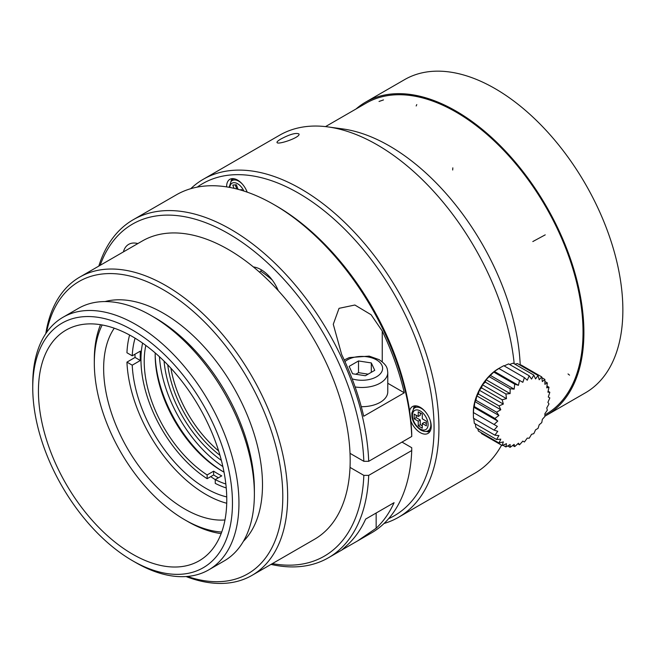 <?xml version="1.0" encoding="UTF-8"?>
<svg xmlns="http://www.w3.org/2000/svg" width="655" height="655" viewBox="0 0 655 655"><rect width="100%" height="100%" fill="white"/><g stroke="black" fill="none" stroke-linecap="round" stroke-linejoin="round"><path stroke-width="0.98" d="M225.844 484.004A94.721 54.684 60 0 1 215.249 479.616L215.249 483.374A99.306 57.337 -120 0 0 226.245 487.975M142.602 343.097A99.306 57.337 -120 0 0 207.136 478.69L213.628 474.941A99.306 57.337 -120 0 0 217.689 477.413A99.306 57.337 -120 0 0 218.377 477.814M145.836 345.431A94.721 54.684 60 0 0 207.136 474.932L207.136 478.69M167.729 364.835A88.974 51.368 -120 0 0 219.982 455.34M218.647 450.935A88.974 51.368 60 0 1 170.881 368.2M221.365 460.367A91.274 52.695 60 0 1 164.069 361.126M159.443 356.713A97.587 56.346 -120 0 0 222.872 466.581M224.026 472.14A94.721 54.684 60 0 1 222.151 471.092L222.151 471.092A94.721 54.684 60 0 1 155.178 355.084A94.721 54.684 60 0 1 155.202 352.93M207.136 474.932L213.628 471.182A94.721 54.684 -120 0 0 221.742 475.866L215.249 479.616A104.472 60.317 60 0 1 210.714 476.619M155.186 353.929A97.587 56.346 -120 0 0 223.159 471.666M213.628 474.941L213.628 471.182M135.086 338.185A104.472 60.317 60 0 0 132.228 355.804L126.939 352.758A111.939 64.632 60 0 1 129.6 335.032M132.228 355.804L140.342 351.121A104.472 60.317 -120 0 0 140.342 360.496L135.061 357.442A111.939 64.632 60 0 1 134.963 354.224M226.728 503.261A111.939 64.632 60 0 1 126.939 362.133L135.061 357.442M126.939 362.133L132.228 365.179L140.342 360.496M226.745 496.932A104.472 60.317 60 0 1 132.228 365.179M102.172 324.978A128.012 73.909 -120 0 0 94.312 363.042A128.012 73.909 -120 0 0 184.833 519.824A128.012 73.909 -120 0 0 221.726 532.048M221.144 533.62A132.032 76.226 60 0 1 187.674 521.462L184.833 519.824M94.312 363.042L94.312 359.759A132.032 76.226 60 0 1 100.518 324.692M224.976 519.955A114.813 66.286 60 0 1 127.422 448.438A114.813 66.286 60 0 1 114.265 328.204M356.025 108.992A180.821 104.399 60 0 1 365.621 102.123L404.594 79.623A180.821 104.399 60 0 1 495 88.581A180.821 104.399 60 0 1 613.129 247.926A180.821 104.399 60 0 1 585.414 392.82L546.45 415.319A180.821 104.399 60 0 1 544.886 416.187M365.621 102.123A180.821 104.399 60 0 1 456.036 111.08A180.821 104.399 60 0 1 574.165 270.425A180.821 104.399 60 0 1 546.45 415.319M497.382 426.405L494.058 430.114L497.767 431.285L494.91 435.182A111.956 31.26 18.1 0 0 498.922 435.575L496.58 439.513A111.956 45.703 11.6 0 0 500.797 439.137L499.02 442.985A111.956 58.754 4.2 0 0 503.335 441.863L502.156 445.49A111.956 70.019 -4.5 0 0 506.479 443.672L505.897 446.947A111.956 79.165 -15 0 0 510.106 444.516L510.122 447.324A111.956 85.895 -27.8 0 0 514.134 444.36L514.707 446.604A111.956 90.022 -43 0 0 518.416 443.206L519.513 444.81A111.956 91.405 -60 0 0 522.837 441.102L524.393 441.994A111.956 90.022 -77 0 0 527.259 438.105L529.199 438.236A111.956 85.895 -92.2 0 0 531.541 434.306L533.784 433.667A111.956 79.165 -105 0 0 535.561 429.819L538.009 428.403A111.956 70.028 -115.5 0 0 539.196 424.784L541.742 422.622A111.956 58.754 -124.2 0 0 542.332 419.347L544.878 416.498A111.956 45.703 -131.6 0 0 544.878 413.682L547.318 410.21A111.956 31.268 -138.1 0 0 546.753 407.959L548.988 403.955A111.956 15.876 -144.2 0 0 547.899 402.35L549.84 397.912L548.284 397.02L549.832 392.279A111.956 15.876 -155.8 0 1 547.899 392.14L548.988 387.22A111.956 31.26 -161.9 0 1 546.753 387.858L547.318 382.888A111.956 45.703 -168.4 0 1 544.878 384.297L544.878 379.417A111.956 58.754 -175.8 0 1 542.332 381.57L541.742 376.92A111.956 70.019 175.5 0 1 539.196 379.753L538.001 375.454A111.956 79.165 165 0 1 535.561 378.918L533.776 375.078A111.956 85.895 152.2 0 1 531.541 379.073L529.191 375.798A111.956 90.022 137 0 1 527.259 380.219L524.385 377.599A111.956 91.405 120 0 1 522.837 382.323L519.505 380.416A111.956 90.022 103 0 1 518.416 385.32L514.699 384.166A111.956 85.895 87.8 0 1 514.134 389.127L510.114 388.743A111.956 79.165 75 0 1 510.106 393.606L505.889 393.999A111.956 70.028 64.5 0 1 506.479 398.649L502.156 399.779A111.956 58.754 55.8 0 1 503.335 404.078L499.012 405.904A111.956 45.703 48.4 0 1 500.797 409.743L496.58 412.191A111.956 31.268 41.9 0 1 498.922 415.475L494.91 418.455A111.956 15.876 35.8 0 1 497.767 421.083L494.058 424.489L497.382 426.405L473.344 412.527A35.591 20.551 -60 0 1 473.344 412.2A35.591 20.551 -60 0 1 498.799 368.446L503.777 365.695L524.393 377.591M456.036 112.013A179.675 103.736 60 0 1 573.412 270.343A179.675 103.736 60 0 1 545.877 414.328L545.82 414.361A179.675 103.736 60 0 0 554.711 223.429A179.675 103.736 60 0 0 386.777 95.761A179.675 103.736 60 0 0 366.145 103.146L325.51 126.611L366.194 103.113A179.675 103.736 60 0 1 456.036 112.013M496.572 439.513L475.964 427.617L475.252 423.834M499.012 442.985L478.404 431.088L477.692 428.607M502.148 445.49L481.54 433.594L481.179 432.685M502.86 445.203L505.889 446.956M507.691 445.932L510.114 447.332M512.685 445.449L514.699 446.612M517.769 443.812L519.505 444.819M548.104 391.281L549.84 392.279M546.974 386.057L548.988 387.22M544.894 381.488L547.326 382.888M541.849 377.665L544.886 379.417M520.168 365.146L521.134 365.015L541.75 376.912M514.895 364.164L517.393 363.558L538.009 375.446M513.176 363.173L533.784 375.069M509.541 364.45L513.168 363.181M508.591 363.893L529.199 375.79M504.153 365.899L508.583 363.902M498.799 368.446L522.837 382.323M473.45 412.593L473.737 407.205L474.302 406.558L474.883 401.597L475.972 400.295L476.758 395.866L478.404 394.007L479.304 390.2L481.54 387.883L482.44 384.772L485.281 382.102L486.075 379.736L494.378 371.442L498.897 368.511L519.513 380.408M494.378 371.442L518.416 385.32M494.091 372.261L514.707 384.157M490.096 375.25L514.134 389.127M489.506 376.838L510.114 388.734M486.075 379.736L510.106 393.606M485.281 382.094L505.889 393.991M482.44 384.772L506.479 398.649M481.548 387.875L502.156 399.771M479.304 390.2L503.335 404.078M478.404 393.999L499.012 405.904M476.758 395.866L500.797 409.743M475.964 400.287L496.572 412.191M474.883 401.597L498.922 415.475M474.294 406.55L494.91 418.447M473.737 407.205L497.767 421.083M473.45 412.584L494.058 424.489M494.058 430.114L473.45 418.217L473.344 412.527M494.902 435.182L474.294 423.286L473.819 418.43M32.75 387.801L32.75 384.051A145.811 84.184 60 0 1 62.945 317.307L78.371 308.399A145.811 84.184 60 0 1 151.28 315.62L155.333 317.962A140.064 80.868 60 0 1 254.377 489.506L254.377 494.197A145.811 84.184 60 0 1 224.182 560.942L208.757 569.85A145.811 84.184 60 0 1 135.847 562.629L132.605 560.754A141.218 81.531 60 0 1 32.75 387.801A141.218 81.531 60 0 1 132.605 330.153A141.218 81.531 60 0 1 232.46 503.106A141.218 81.531 60 0 1 132.605 560.754M155.333 317.962L151.28 315.62A145.811 84.184 60 0 1 254.377 494.197M62.945 317.307A145.811 84.184 60 0 1 135.855 324.528A145.811 84.184 60 0 1 231.109 453.014A145.811 84.184 60 0 1 208.757 569.85M132.605 336.711A133.178 76.889 60 0 1 219.605 454.071A133.178 76.889 60 0 1 199.194 560.786A133.178 76.889 60 0 1 66.016 483.898A133.178 76.889 60 0 1 66.016 330.112A133.178 76.889 60 0 1 132.605 336.711M105.005 301.57A140.064 80.868 60 0 1 163.455 313.278A140.064 80.868 60 0 1 251.766 426.855A140.064 80.868 60 0 1 243.414 541.292M355.771 374.259L358.514 372.67L368.118 374.161M46.53 332.543A168.769 97.439 60 0 1 163.455 289.837A168.769 97.439 60 0 1 282.19 482.326A168.769 97.439 60 0 1 187.346 576.449M418.234 416.474L414.173 414.124L414.173 418.815L418.234 421.157L418.234 425.848L422.287 428.19L422.287 423.498L426.348 425.848L426.348 421.157L422.287 418.815L422.287 414.124L418.234 411.782L418.234 416.474L420.256 415.303L420.256 412.953M422.287 425.848L420.256 424.669L420.256 419.986L416.203 417.644L416.203 415.303M426.348 423.498L424.317 422.328L422.287 423.498M236.807 188.992L235.194 184.849M371.319 362.935L358.514 360.954L349.14 366.366L352.57 373.759L365.375 375.741L374.75 370.329L371.319 362.935L371.319 372.31M358.514 360.954L358.514 372.67M45.793 333.616A172.216 99.429 60 0 1 79.779 277.09A172.216 99.429 60 0 1 165.887 285.621A172.216 99.429 60 0 1 278.391 437.376A172.216 99.429 60 0 1 251.995 575.377A172.216 99.429 60 0 1 186.053 576.547M414.173 418.815L416.203 417.644M418.234 421.157L420.256 419.986M418.234 425.848L420.256 424.669M242.178 190.499L241.859 189.663L239.935 189.835M238.093 189.328L236.316 184.751L232.795 185.062L234.064 188.329M190.744 188.689A195.174 112.685 60 0 1 203.337 179.249L279.644 135.192A195.174 112.685 60 0 1 327.991 126.914L342.671 128.912A185.234 106.945 60 0 1 520.226 365.138M79.779 277.09L142.291 240.999A172.216 99.429 60 0 1 228.398 249.53A172.216 99.429 60 0 1 253.387 266.953A172.216 99.429 60 0 1 278.236 290.615A172.216 99.429 60 0 1 350.024 453.334A172.216 99.429 60 0 1 350.024 467.392A172.216 99.429 60 0 1 314.506 539.286L251.995 575.377M347.74 544.649A195.174 112.685 -120 0 0 365.662 519.079L394.081 502.672A195.174 112.685 60 0 1 376.15 528.241L357.433 541.014L341.869 549.954L347.74 544.649M123.394 251.913A28.705 16.571 60 0 1 128.667 244.364A28.705 16.571 60 0 1 137.845 243.57M253.387 266.953A28.705 16.571 60 0 1 278.236 290.615M411.741 436.467A195.174 112.685 -120 0 0 273.864 204.54L276.295 205.94A191.735 110.695 -120 0 1 411.733 433.651L411.741 436.467L368.708 461.308L363.836 461.308L350.024 453.334M363.836 461.308A191.735 110.695 -120 0 0 247.68 246.313A191.735 110.695 -120 0 0 100.149 265.332M272.365 563.619A191.735 110.695 -120 0 0 363.836 475.366L350.024 467.392M368.708 461.308A195.174 112.685 -120 0 0 280.823 269.058A195.174 112.685 -120 0 0 133.252 219.712A195.174 112.685 -120 0 0 98.807 266.11M271.014 564.397A195.174 112.685 -120 0 0 328.425 557.765A195.174 112.685 -120 0 0 368.708 475.374L363.836 475.366M401.998 442.092L411.733 447.717L411.741 450.534L368.708 475.374M273.864 204.54A195.174 112.685 -120 0 0 176.277 194.871L133.252 219.712M357.433 541.014L371.45 532.924A195.174 112.685 -120 0 0 411.741 450.534M363.705 416.236A195.174 112.685 -120 0 0 341.648 354.453L333.272 324.282L339.044 308.333L354.871 305.017L371.098 314.736L382.242 331.021A195.174 112.685 60 0 1 404.299 392.803L363.705 416.236M261.329 269.827L260.854 271.235L259.413 272.071M272.136 279.898A137.771 79.542 -120 0 0 260.854 271.235M404.299 392.803L387.776 383.265M361.282 406.69A25.832 14.918 0 0 0 387.776 391.788L387.776 372.564A25.832 14.918 180 0 1 355.116 386.949M232.148 178.627A15.499 8.949 -120 0 0 230.937 181.615M229.111 187.314L231.035 181.5L233.254 178.995A14.353 8.286 60 0 1 233.573 178.659M226.646 186.896A15.499 8.949 60 0 1 229.848 179.331A15.499 8.949 60 0 1 237.601 180.1A15.499 8.949 60 0 1 247.181 192.136M427.944 431.047A177.882 102.704 60 0 1 427.903 431.67A15.499 8.949 -120 0 0 429.77 431.768M430.45 430.515A14.353 8.286 60 0 1 430.008 430.63L426.724 431.301C425.504 431.792 423.507 431.375 420.731 430.057C415.507 426.225 412.56 421.664 411.897 416.359L411.864 413.035L413.69 408.736A13.272 7.663 60 0 1 424.833 411.127M409.596 410.898A15.499 8.949 60 0 1 412.511 406.567A15.499 8.949 60 0 1 420.256 407.328A15.499 8.949 60 0 1 430.384 420.993A15.499 8.949 60 0 1 428.01 433.405A15.499 8.949 60 0 1 410.857 421.059M427.903 431.67L427.707 431.784A15.499 8.949 60 0 1 426.217 431.383M413.37 409.129A15.499 8.949 60 0 1 414.689 405.871M416.269 405.895A14.279 8.245 -120 0 0 415.761 406.395L413.69 408.736M197.237 187.117A191.735 110.695 60 0 1 298.483 193.135A191.735 110.695 60 0 1 425.193 367.136A191.735 110.695 60 0 1 388.644 518.654M203.337 179.249A195.174 112.685 60 0 1 300.923 188.91A195.174 112.685 60 0 1 428.427 360.905A195.174 112.685 60 0 1 398.51 517.303A195.174 112.685 60 0 1 384.035 523.484M327.991 126.914A195.174 112.685 60 0 1 514.2 363.771M501.574 445.154A195.174 112.685 60 0 1 474.818 473.246L398.51 517.303M280.848 139.048C289.797 134.291 295.831 132.588 298.942 133.939C301.038 137.288 277.343 145.287 277.008 142.454C276.836 141.775 278.113 140.637 280.848 139.048M427.756 431.088A177.882 102.704 60 0 1 427.707 431.784M352.153 378.852A20.665 11.929 0 0 0 378.524 375.471A20.665 11.929 0 0 0 376.56 359.914A20.665 11.929 0 0 0 344.948 361.56M376.15 513.021L376.15 528.241M420.256 429.009A11.053 6.378 60 0 1 413.493 411.569A11.053 6.378 60 0 1 427.027 419.38A11.053 6.378 60 0 1 420.256 429.009M229.815 187.436A11.053 6.378 60 0 1 235.497 182.851A11.053 6.378 60 0 1 243.889 191.039M254.099 267.535L254.738 267.166M382.242 361.806L382.242 331.021M430.22 420.461A13.272 7.663 60 0 1 426.724 431.301M231.035 181.5A13.272 7.663 60 0 1 242.17 183.891M452.826 167.852L452.687 170.005M545.23 234.85L532.818 241.556M416.768 104.595L416.171 105.971M383.486 99.92L379.032 101.46M569.547 375.143L568.024 373.94M387.776 372.564C387.244 368.577 387.645 365.506 379.139 359.652L369.199 356.123L349.279 357.573L344.227 359.963M342.442 549.676L328.425 557.765"/></g></svg>
